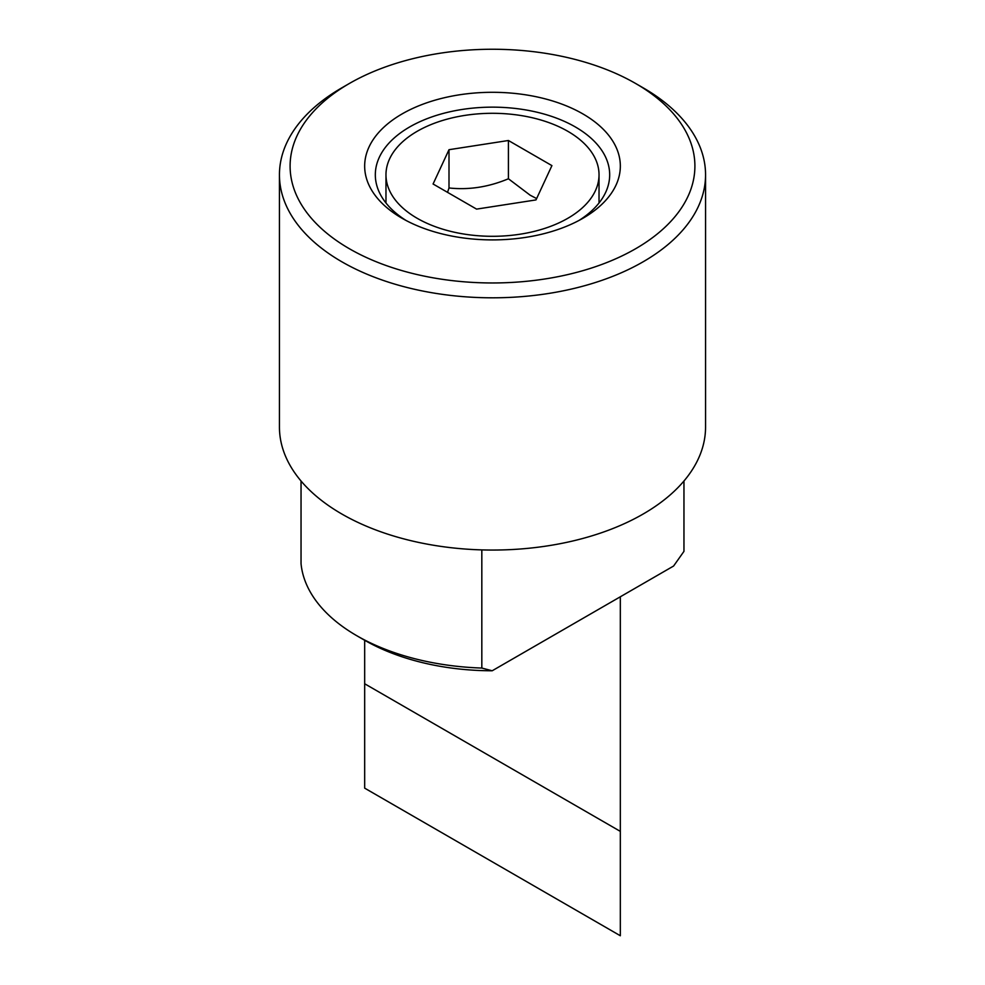 <?xml version="1.0" encoding="UTF-8"?>
<svg xmlns="http://www.w3.org/2000/svg" width="985" height="985" viewBox="0 0 985 985"><rect width="100%" height="100%" fill="white"/><g stroke="black" fill="none" stroke-linecap="round" stroke-linejoin="round"><path stroke-width="1.48" d="M349.379 83.479L341.844 87.825A213.055 123.002 0 0 0 279.445 174.801A213.055 123.002 0 0 0 341.844 261.788A213.055 123.002 0 0 0 574.033 288.445A213.055 123.002 0 0 0 705.555 174.801A213.055 123.002 0 0 0 643.156 87.825L635.62 83.479A202.405 116.858 0 0 0 349.379 83.479A202.405 116.858 0 0 0 349.379 248.737A202.405 116.858 0 0 0 635.62 248.737A202.405 116.858 0 0 0 635.62 83.479L643.156 87.825M279.445 174.801L279.445 427.047A213.055 123.002 0 0 0 341.844 514.022A213.055 123.002 0 0 0 574.033 540.691A213.055 123.002 0 0 0 705.555 427.047L705.555 174.801M683.959 481.012L683.959 551.354L673.592 566.03L492.192 670.773L481.825 668.052L481.825 549.901M578.958 220.468A117.178 67.657 0 0 0 609.678 174.801A117.178 67.657 0 0 0 575.363 126.966A117.178 67.657 0 0 0 447.658 112.302A117.178 67.657 0 0 0 375.322 174.801A117.178 67.657 0 0 0 406.042 220.468M582.886 113.915A127.828 73.801 180 0 1 582.898 218.288A127.828 73.801 180 0 1 402.114 218.288A127.828 73.801 180 0 1 402.102 218.288A127.828 73.801 180 0 1 402.114 113.915A127.828 73.801 180 0 1 582.886 113.915M567.828 131.313A106.528 61.501 0 0 0 451.733 117.978A106.528 61.501 0 0 0 385.972 174.801A106.528 61.501 0 0 0 417.172 218.288A106.528 61.501 0 0 0 533.267 231.623A106.528 61.501 0 0 0 599.028 174.801A106.528 61.501 0 0 0 567.828 131.313M536.628 198.576L530.176 195.215L508.42 178.765L508.42 140.498L551.92 165.615L536 199.918L476.58 209.115L433.08 183.998L449 149.695L508.42 140.498M492.192 670.773A181.092 104.558 0 0 1 364.45 640.151A181.092 104.558 0 0 0 364.45 640.151L356.915 635.793A191.755 110.702 0 0 0 481.825 668.052M508.42 178.765C488.609 187.064 468.811 190.13 449 187.963L449 149.695M449 187.963L447.535 192.346M301.041 481.012L301.041 563.679A191.755 110.702 0 0 0 356.915 635.793L364.438 640.151M364.672 683.762L364.672 788.148L620.328 935.75L620.328 831.377L364.672 683.762L364.672 640.275M620.328 596.787L620.328 831.377M385.972 174.801L385.972 202.984M599.028 174.801L599.028 202.984"/></g></svg>
